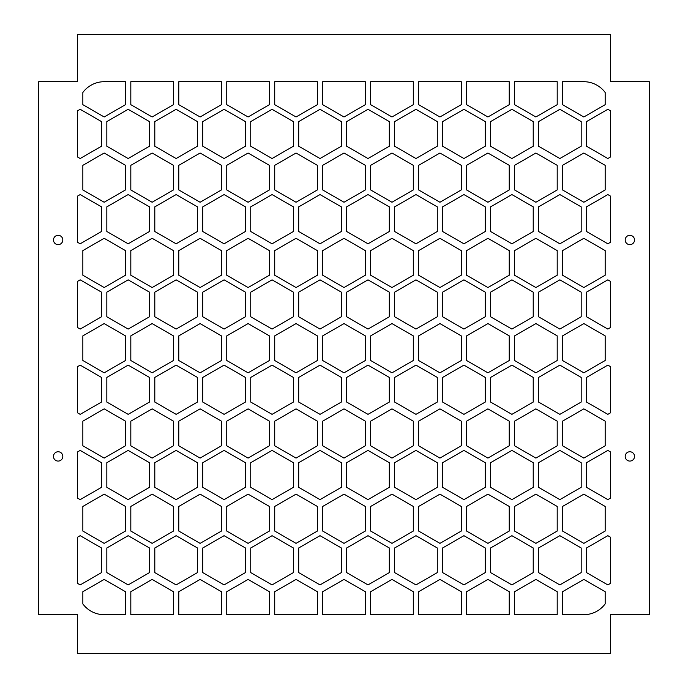 <?xml version="1.0" encoding="UTF-8"?>
<svg xmlns="http://www.w3.org/2000/svg" width="688" height="688" viewBox="0 0 688 688"><rect width="100%" height="100%" fill="white"/><g stroke="black" fill="none" stroke-linecap="round" stroke-linejoin="round"><path stroke-width="1.03" d="M583.579 614.694L562.535 614.694L562.535 591.723L583.854 579.416L605.173 591.723L605.173 603.892A26.651 26.651 0 0 1 583.579 614.694M77.598 653.6L610.402 653.6L610.402 614.694L649.309 614.694L649.309 81.7L610.402 81.7L610.402 34.4L77.598 34.4L77.598 81.7L38.691 81.7L38.691 614.694L77.598 614.694L77.598 653.6M625.194 456.419A4.661 4.661 0 0 1 632.186 452.377A4.661 4.661 0 0 1 632.186 460.453A4.661 4.661 0 0 1 625.194 456.419M625.194 239.983A4.661 4.661 0 0 1 632.186 235.941A4.661 4.661 0 0 1 632.186 244.016A4.661 4.661 0 0 1 625.194 239.983M53.483 456.419A4.661 4.661 0 0 1 60.475 452.377A4.661 4.661 0 0 1 60.475 460.453A4.661 4.661 0 0 1 53.483 456.419M53.483 239.983A4.661 4.661 0 0 1 60.475 235.941A4.661 4.661 0 0 1 60.475 244.016A4.661 4.661 0 0 1 53.483 239.983M605.173 189.948L583.854 202.255L562.535 189.948L562.535 165.335L583.854 153.02L605.173 165.335L605.173 189.948M557.203 189.948L535.883 202.255L514.564 189.948L514.564 165.335L535.883 153.02L557.203 165.335L557.203 189.948M490.587 146.217L490.587 121.595L511.906 109.289L533.226 121.595L533.226 146.217L511.906 158.524L490.587 146.217M461.27 189.948L439.95 202.255L418.631 189.948L418.631 165.335L439.95 153.02L461.27 165.335L461.27 189.948M394.645 146.217L394.645 121.595L415.965 109.289L437.284 121.595L437.284 146.217L415.965 158.524L394.645 146.217M367.994 158.524L346.675 146.217L346.675 121.595L367.994 109.289L389.313 121.595L389.313 146.217L367.994 158.524M296.038 202.255L274.718 189.948L274.718 165.335L296.038 153.02L317.366 165.335L317.366 189.948L296.038 202.255M461.27 275.226L439.95 287.541L418.631 275.226L418.631 250.613L439.95 238.297L461.27 250.613L461.27 275.226M538.549 292.151L559.869 279.844L581.188 292.151L581.188 316.772L559.869 329.079L538.549 316.772L538.549 292.151M367.994 329.079L346.675 316.772L346.675 292.151L367.994 279.844L389.313 292.151L389.313 316.772L367.994 329.079M466.602 360.503L466.602 335.89L487.921 323.584L509.24 335.89L509.24 360.503L487.921 372.819L466.602 360.503M320.023 329.079L298.704 316.772L298.704 292.151L320.023 279.844L341.343 292.151L341.343 316.772L320.023 329.079M269.395 360.503L248.076 372.819L226.756 360.503L226.756 335.89L248.076 323.584L269.395 335.89L269.395 360.503M250.742 121.595L272.061 109.289L293.38 121.595L293.38 146.217L272.061 158.524L250.742 146.217L250.742 121.595M200.105 202.255L178.785 189.948L178.785 165.335L200.105 153.02L221.424 165.335L221.424 189.948L200.105 202.255M221.424 275.226L200.105 287.541L178.785 275.226L178.785 250.613L200.105 238.297L221.424 250.613L221.424 275.226M130.815 360.503L130.815 335.89L152.134 323.584L173.453 335.89L173.453 360.503L152.134 372.819L130.815 360.503M130.815 189.948L130.815 165.335L152.134 153.02L173.453 165.335L173.453 189.948L152.134 202.255L130.815 189.948M149.468 121.595L149.468 146.217L128.149 158.524L106.829 146.217L106.829 121.595L128.149 109.289L149.468 121.595M104.163 287.541L82.844 275.226L82.844 250.613L104.163 238.297L125.483 250.613L125.483 275.226L104.163 287.541M509.24 445.781L487.921 458.096L466.602 445.781L466.602 421.168L487.921 408.861L509.24 421.168L509.24 445.781M485.255 462.706L485.255 487.328L463.936 499.634L442.616 487.328L442.616 462.706L463.936 450.399L485.255 462.706M461.27 531.059L439.95 543.374L418.631 531.059L418.631 506.445L439.95 494.139L461.27 506.445L461.27 531.059M365.328 445.781L344.009 458.096L322.689 445.781L322.689 421.168L344.009 408.861L365.328 421.168L365.328 445.781M296.038 543.374L274.718 531.059L274.718 506.445L296.038 494.139L317.366 506.445L317.366 531.059L296.038 543.374M250.742 462.706L272.061 450.399L293.38 462.706L293.38 487.328L272.061 499.634L250.742 487.328L250.742 462.706M173.453 445.781L152.134 458.096L130.815 445.781L130.815 421.168L152.134 408.861L173.453 421.168L173.453 445.781M106.829 487.328L106.829 462.706L128.149 450.399L149.468 462.706L149.468 487.328L128.149 499.634L106.829 487.328M101.497 572.605L80.178 584.912L77.598 583.424L77.598 537.165L80.178 535.677L101.497 547.983L101.497 572.605M154.8 572.605L154.8 547.983L176.119 535.677L197.439 547.983L197.439 572.605L176.119 584.912L154.8 572.605M413.299 591.723L413.299 614.694L370.66 614.694L370.66 591.723L391.979 579.416L413.299 591.723M298.704 572.605L298.704 547.983L320.023 535.677L341.343 547.983L341.343 572.605L320.023 584.912L298.704 572.605M442.616 572.605L442.616 547.983L463.936 535.677L485.255 547.983L485.255 572.605L463.936 584.912L442.616 572.605M559.869 535.677L581.188 547.983L581.188 572.605L559.869 584.912L538.549 572.605L538.549 547.983L559.869 535.677M586.52 547.983L607.839 535.677L610.402 537.156L610.402 583.433L607.839 584.912L586.52 572.605L586.52 547.983M605.173 445.781L583.854 458.096L562.535 445.781L562.535 421.168L583.854 408.861L605.173 421.168L605.173 445.781M437.284 402.05L415.965 414.357L394.645 402.05L394.645 377.428L415.965 365.122L437.284 377.428L437.284 402.05M250.742 377.428L272.061 365.122L293.38 377.428L293.38 402.05L272.061 414.357L250.742 402.05L250.742 377.428M80.178 414.357L77.606 412.869L77.606 366.609L80.178 365.122L101.497 377.428L101.497 402.05L80.178 414.357M224.09 365.122L245.41 377.428L245.41 402.05L224.09 414.357L202.771 402.05L202.771 377.428L224.09 365.122M442.616 377.428L463.936 365.122L485.255 377.428L485.255 402.05L463.936 414.357L442.616 402.05L442.616 377.428M586.52 377.428L607.839 365.122L610.402 366.601L610.402 412.877L607.839 414.357L586.52 402.05L586.52 377.428M605.173 531.059L583.854 543.374L562.535 531.059L562.535 506.445L583.854 494.139L605.173 506.445L605.173 531.059M509.24 591.723L509.24 614.694L466.602 614.694L466.602 591.723L487.921 579.416L509.24 591.723M367.994 584.912L346.675 572.605L346.675 547.983L367.994 535.677L389.313 547.983L389.313 572.605L367.994 584.912M365.328 591.723L365.328 614.694L322.689 614.694L322.689 591.723L344.009 579.416L365.328 591.723M202.771 572.605L202.771 547.983L224.09 535.677L245.41 547.983L245.41 572.605L224.09 584.912L202.771 572.605M125.483 591.723L125.483 614.694L104.249 614.694A26.651 26.651 0 0 1 82.844 603.918L82.844 591.723L104.163 579.416L125.483 591.723M154.8 487.328L154.8 462.706L176.119 450.399L197.439 462.706L197.439 487.328L176.119 499.634L154.8 487.328M221.424 445.781L200.105 458.096L178.785 445.781L178.785 421.168L200.105 408.861L221.424 421.168L221.424 445.781M202.771 487.328L202.771 462.706L224.09 450.399L245.41 462.706L245.41 487.328L224.09 499.634L202.771 487.328M365.328 531.059L344.009 543.374L322.689 531.059L322.689 506.445L344.009 494.139L365.328 506.445L365.328 531.059M413.299 445.781L391.979 458.096L370.66 445.781L370.66 421.168L391.979 408.861L413.299 421.168L413.299 445.781M466.602 506.445L487.921 494.139L509.24 506.445L509.24 531.059L487.921 543.374L466.602 531.059L466.602 506.445M557.203 445.781L535.883 458.096L514.564 445.781L514.564 421.168L535.883 408.861L557.203 421.168L557.203 445.781M80.178 243.801L77.615 242.322L77.615 196.046L80.178 194.566L101.497 206.873L101.497 231.495L80.178 243.801M125.483 81.7L125.483 104.671L104.163 116.977L82.844 104.671L82.844 92.502A26.651 26.651 0 0 1 104.266 81.7L125.483 81.7M154.8 146.217L154.8 121.595L176.119 109.289L197.439 121.595L197.439 146.217L176.119 158.524L154.8 146.217M106.829 316.772L106.829 292.151L128.149 279.844L149.468 292.151L149.468 316.772L128.149 329.079L106.829 316.772M202.771 316.772L202.771 292.151L224.09 279.844L245.41 292.151L245.41 316.772L224.09 329.079L202.771 316.772M202.771 146.217L202.771 121.595L224.09 109.289L245.41 121.595L245.41 146.217L224.09 158.524L202.771 146.217M269.395 189.948L248.076 202.255L226.756 189.948L226.756 165.335L248.076 153.02L269.395 165.335L269.395 189.948M250.742 292.151L272.061 279.844L293.38 292.151L293.38 316.772L272.061 329.079L250.742 316.772L250.742 292.151M296.038 287.541L274.718 275.226L274.718 250.613L296.038 238.297L317.366 250.613L317.366 275.226L296.038 287.541M490.587 316.772L490.587 292.151L511.906 279.844L533.226 292.151L533.226 316.772L511.906 329.079L490.587 316.772M514.564 360.503L514.564 335.89L535.883 323.584L557.203 335.89L557.203 360.503L535.883 372.819L514.564 360.503M605.173 275.226L583.854 287.541L562.535 275.226L562.535 250.613L583.854 238.297L605.173 250.613L605.173 275.226M413.299 275.226L391.979 287.541L370.66 275.226L370.66 250.613L391.979 238.297L413.299 250.613L413.299 275.226M298.704 146.217L298.704 121.595L320.023 109.289L341.343 121.595L341.343 146.217L320.023 158.524L298.704 146.217M365.328 189.948L344.009 202.255L322.689 189.948L322.689 165.335L344.009 153.02L365.328 165.335L365.328 189.948M439.95 116.977L418.631 104.671L418.631 81.7L461.27 81.7L461.27 104.671L439.95 116.977M394.645 231.495L394.645 206.873L415.965 194.566L437.284 206.873L437.284 231.495L415.965 243.801L394.645 231.495M535.883 116.977L514.564 104.671L514.564 81.7L557.203 81.7L557.203 104.671L535.883 116.977M490.587 231.495L490.587 206.873L511.906 194.566L533.226 206.873L533.226 231.495L511.906 243.801L490.587 231.495M586.52 121.595L607.839 109.289L610.402 110.768L610.402 157.045L607.839 158.524L586.52 146.217L586.52 121.595M586.52 206.873L607.839 194.566L610.402 196.046L610.402 242.322L607.839 243.801L586.52 231.495L586.52 206.873M538.549 146.217L538.549 121.595L559.869 109.289L581.188 121.595L581.188 146.217L559.869 158.524L538.549 146.217M509.24 189.948L487.921 202.255L466.602 189.948L466.602 165.335L487.921 153.02L509.24 165.335L509.24 189.948M442.616 146.217L442.616 121.595L463.936 109.289L485.255 121.595L485.255 146.217L463.936 158.524L442.616 146.217M413.299 189.948L391.979 202.255L370.66 189.948L370.66 165.335L391.979 153.02L413.299 165.335L413.299 189.948M391.979 116.977L370.66 104.671L370.66 81.7L413.299 81.7L413.299 104.671L391.979 116.977M298.704 231.495L298.704 206.873L320.023 194.566L341.343 206.873L341.343 231.495L320.023 243.801L298.704 231.495M509.24 275.226L487.921 287.541L466.602 275.226L466.602 250.613L487.921 238.297L509.24 250.613L509.24 275.226M586.52 292.151L607.839 279.844L610.402 281.323L610.402 327.6L607.839 329.079L586.52 316.772L586.52 292.151M394.645 316.772L394.645 292.151L415.965 279.844L437.284 292.151L437.284 316.772L415.965 329.079L394.645 316.772M418.631 360.503L418.631 335.89L439.95 323.584L461.27 335.89L461.27 360.503L439.95 372.819L418.631 360.503M296.038 323.584L317.366 335.89L317.366 360.503L296.038 372.819L274.718 360.503L274.718 335.89L296.038 323.584M248.076 238.297L269.395 250.613L269.395 275.226L248.076 287.541L226.756 275.226L226.756 250.613L248.076 238.297M296.038 116.977L274.718 104.671L274.718 81.7L317.366 81.7L317.366 104.671L296.038 116.977M154.8 231.495L154.8 206.873L176.119 194.566L197.439 206.873L197.439 231.495L176.119 243.801L154.8 231.495M200.105 323.584L221.424 335.89L221.424 360.503L200.105 372.819L178.785 360.503L178.785 335.89L200.105 323.584M106.829 231.495L106.829 206.873L128.149 194.566L149.468 206.873L149.468 231.495L128.149 243.801L106.829 231.495M152.134 116.977L130.815 104.671L130.815 81.7L173.453 81.7L173.453 104.671L152.134 116.977M77.615 157.045L77.624 110.768L80.178 109.289L101.497 121.595L101.497 146.217L80.178 158.524L77.615 157.045M80.178 329.079L77.615 327.591L77.615 281.323L80.178 279.844L101.497 292.151L101.497 316.772L80.178 329.079M557.203 506.445L557.203 531.059L535.883 543.374L514.564 531.059L514.564 506.445L535.883 494.139L557.203 506.445M413.299 531.059L391.979 543.374L370.66 531.059L370.66 506.445L391.979 494.139L413.299 506.445L413.299 531.059M298.704 487.328L298.704 462.706L320.023 450.399L341.343 462.706L341.343 487.328L320.023 499.634L298.704 487.328M269.395 531.059L248.076 543.374L226.756 531.059L226.756 506.445L248.076 494.139L269.395 506.445L269.395 531.059M296.038 458.096L274.718 445.781L274.718 421.168L296.038 408.861L317.366 421.168L317.366 445.781L296.038 458.096M104.163 458.096L82.844 445.781L82.844 421.168L104.163 408.861L125.483 421.168L125.483 445.781L104.163 458.096M80.178 499.634L77.606 498.146L77.606 451.887L80.178 450.399L101.497 462.706L101.497 487.328L80.178 499.634M149.468 547.983L149.468 572.605L128.149 584.912L106.829 572.605L106.829 547.983L128.149 535.677L149.468 547.983M269.395 591.723L269.395 614.694L226.756 614.694L226.756 591.723L248.076 579.416L269.395 591.723M250.742 547.983L272.061 535.677L293.38 547.983L293.38 572.605L272.061 584.912L250.742 572.605L250.742 547.983M461.27 591.723L461.27 614.694L418.631 614.694L418.631 591.723L439.95 579.416L461.27 591.723M557.203 591.723L557.203 614.694L514.564 614.694L514.564 591.723L535.883 579.416L557.203 591.723M586.52 462.706L607.839 450.399L610.402 451.878L610.402 498.155L607.839 499.634L586.52 487.328L586.52 462.706M490.587 377.428L511.906 365.122L533.226 377.428L533.226 402.05L511.906 414.357L490.587 402.05L490.587 377.428M298.704 377.428L320.023 365.122L341.343 377.428L341.343 402.05L320.023 414.357L298.704 402.05L298.704 377.428M149.468 402.05L128.149 414.357L106.829 402.05L106.829 377.428L128.149 365.122L149.468 377.428L149.468 402.05M197.439 402.05L176.119 414.357L154.8 402.05L154.8 377.428L176.119 365.122L197.439 377.428L197.439 402.05M346.675 402.05L346.675 377.428L367.994 365.122L389.313 377.428L389.313 402.05L367.994 414.357L346.675 402.05M538.549 377.428L559.869 365.122L581.188 377.428L581.188 402.05L559.869 414.357L538.549 402.05L538.549 377.428M538.549 462.706L559.869 450.399L581.188 462.706L581.188 487.328L559.869 499.634L538.549 487.328L538.549 462.706M490.587 572.605L490.587 547.983L511.906 535.677L533.226 547.983L533.226 572.605L511.906 584.912L490.587 572.605M394.645 572.605L394.645 547.983L415.965 535.677L437.284 547.983L437.284 572.605L415.965 584.912L394.645 572.605M317.366 591.723L317.366 614.694L274.718 614.694L274.718 591.723L296.038 579.416L317.366 591.723M221.424 591.723L221.424 614.694L178.785 614.694L178.785 591.723L200.105 579.416L221.424 591.723M173.453 591.723L173.453 614.694L130.815 614.694L130.815 591.723L152.134 579.416L173.453 591.723M104.163 543.374L82.844 531.059L82.844 506.445L104.163 494.139L125.483 506.445L125.483 531.059L104.163 543.374M173.453 531.059L152.134 543.374L130.815 531.059L130.815 506.445L152.134 494.139L173.453 506.445L173.453 531.059M269.395 445.781L248.076 458.096L226.756 445.781L226.756 421.168L248.076 408.861L269.395 421.168L269.395 445.781M221.424 531.059L200.105 543.374L178.785 531.059L178.785 506.445L200.105 494.139L221.424 506.445L221.424 531.059M367.994 499.634L346.675 487.328L346.675 462.706L367.994 450.399L389.313 462.706L389.313 487.328L367.994 499.634M394.645 487.328L394.645 462.706L415.965 450.399L437.284 462.706L437.284 487.328L415.965 499.634L394.645 487.328M490.587 487.328L490.587 462.706L511.906 450.399L533.226 462.706L533.226 487.328L511.906 499.634L490.587 487.328M439.95 458.096L418.631 445.781L418.631 421.168L439.95 408.861L461.27 421.168L461.27 445.781L439.95 458.096M82.844 360.503L82.844 335.89L104.163 323.584L125.483 335.89L125.483 360.503L104.163 372.819L82.844 360.503M104.163 202.255L82.844 189.948L82.844 165.335L104.163 153.02L125.483 165.335L125.483 189.948L104.163 202.255M200.105 116.977L178.785 104.671L178.785 81.7L221.424 81.7L221.424 104.671L200.105 116.977M173.453 275.226L152.134 287.541L130.815 275.226L130.815 250.613L152.134 238.297L173.453 250.613L173.453 275.226M154.8 316.772L154.8 292.151L176.119 279.844L197.439 292.151L197.439 316.772L176.119 329.079L154.8 316.772M224.09 243.801L202.771 231.495L202.771 206.873L224.09 194.566L245.41 206.873L245.41 231.495L224.09 243.801M248.076 116.977L226.756 104.671L226.756 81.7L269.395 81.7L269.395 104.671L248.076 116.977M250.742 206.873L272.061 194.566L293.38 206.873L293.38 231.495L272.061 243.801L250.742 231.495L250.742 206.873M322.689 360.503L322.689 335.89L344.009 323.584L365.328 335.89L365.328 360.503L344.009 372.819L322.689 360.503M391.979 372.819L370.66 360.503L370.66 335.89L391.979 323.584L413.299 335.89L413.299 360.503L391.979 372.819M442.616 316.772L442.616 292.151L463.936 279.844L485.255 292.151L485.255 316.772L463.936 329.079L442.616 316.772M562.535 360.503L562.535 335.89L583.854 323.584L605.173 335.89L605.173 360.503L583.854 372.819L562.535 360.503M557.203 275.226L535.883 287.541L514.564 275.226L514.564 250.613L535.883 238.297L557.203 250.613L557.203 275.226M365.328 275.226L344.009 287.541L322.689 275.226L322.689 250.613L344.009 238.297L365.328 250.613L365.328 275.226M344.009 116.977L322.689 104.671L322.689 81.7L365.328 81.7L365.328 104.671L344.009 116.977M367.994 243.801L346.675 231.495L346.675 206.873L367.994 194.566L389.313 206.873L389.313 231.495L367.994 243.801M487.921 116.977L466.602 104.671L466.602 81.7L509.24 81.7L509.24 104.671L487.921 116.977M442.616 231.495L442.616 206.873L463.936 194.566L485.255 206.873L485.255 231.495L463.936 243.801L442.616 231.495M562.535 81.7L583.751 81.7A26.651 26.651 0 0 1 605.173 92.502L605.173 104.671L583.854 116.977L562.535 104.671L562.535 81.7M538.549 206.873L559.869 194.566L581.188 206.873L581.188 231.495L559.869 243.801L538.549 231.495L538.549 206.873"/></g></svg>
